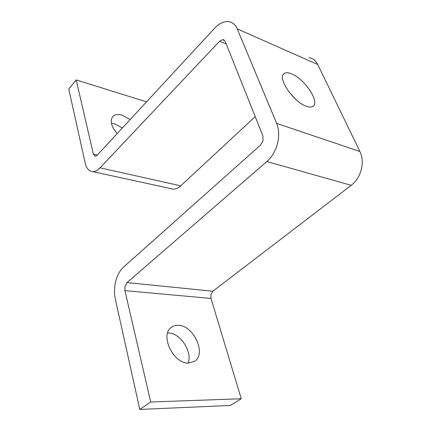 <?xml version="1.0" encoding="UTF-8"?>
<svg xmlns="http://www.w3.org/2000/svg" width="431" height="431" viewBox="0 0 431 431"><rect width="100%" height="100%" fill="white"/><g stroke="black" fill="none" stroke-linecap="round" stroke-linejoin="round"><path stroke-width="0.65" d="M291.545 73.82C304.124 78.496 319.732 101.387 313.278 106.08C311.78 107.335 309.436 107.384 306.242 106.22C293.635 102.088 277.375 78.307 283.846 73.814C285.473 72.397 288.043 72.403 291.545 73.82M295.908 99.475L288.84 91.738M225.235 41.468L222.854 39.582L219.594 41.22L100.057 167.821C97.573 170.401 95.111 171.667 92.66 171.619L90.995 171.328C88.156 170.272 86.216 167.53 85.182 163.096L68.766 89.018L76.201 79.924L93.376 154.179L95.219 156.259L97.115 155.273L214.536 28.333C218.727 23.883 223.037 21.62 227.471 21.55L228.963 21.674C232.659 22.32 235.412 24.712 237.222 28.861L276.648 123.385C279.024 129.343 279.299 136.072 277.483 143.582C275.463 151.049 271.923 157.029 266.87 161.533L126.989 282.612L125.038 286.125L124.936 290.629L150.699 402.004L139.789 409.45L115.287 298.904C114.086 293.177 114.242 287.262 115.75 281.157C117.351 275.102 119.899 270.469 123.385 267.252L260.443 145.177L263.023 140.748L262.851 135.787L225.235 41.468M266.87 161.533L351.238 185.319C356.141 181.451 359.492 176.209 361.291 169.604C362.897 162.956 362.433 156.922 359.917 151.502L276.648 123.385M117.2 133.562C111.23 126.595 109.749 120.933 112.744 116.575C114.808 114.479 117.884 113.989 121.973 115.104L130.189 119.516M122.382 127.959L114.204 123.649L111.365 123.137M188.514 363.091C173.165 363.883 159.583 334.677 171.441 327.318C173.402 325.868 175.719 325.211 178.386 325.346C193.573 325.276 206.772 353.797 194.559 361.329L188.514 363.091M188.142 363.08C192.657 351.669 180.201 332.942 168.311 332.953L167.648 332.942M124.936 290.629L211.007 298.446L210.958 294.368L212.86 291.211L126.989 282.612M171.306 188.778L173.073 189.101C175.659 189.214 178.213 188.126 180.734 185.836L100.057 167.821M211.007 298.446L241.247 398.74L150.699 402.004M146.535 101.851L76.201 79.924M139.789 409.45L230.321 405.447L241.247 398.74M351.238 185.319L212.86 291.211M237.222 28.861L317.717 64.505C315.767 60.642 312.906 58.32 309.14 57.538M317.717 64.505L359.917 151.502M255.217 116.65L180.734 185.836M97.277 155.101L93.376 154.179M219.594 41.22L226.243 43.989M223.113 39.609L224.239 40.083M92.66 171.619L173.073 189.101"/></g></svg>
